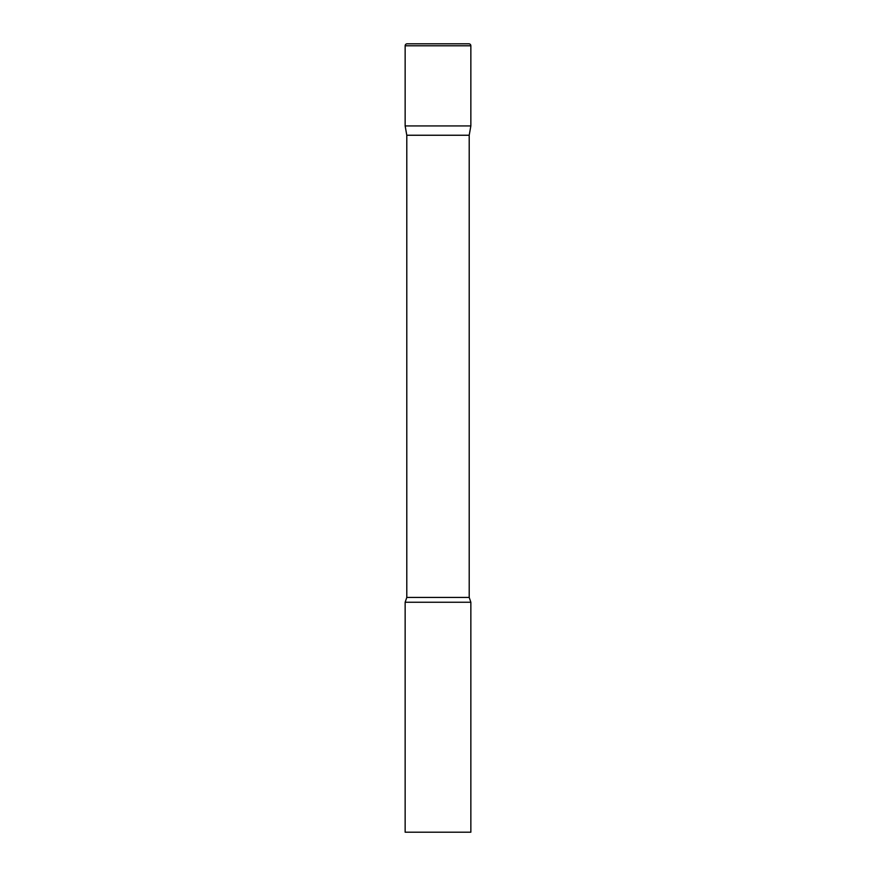 <?xml version="1.0" encoding="UTF-8"?>
<svg xmlns="http://www.w3.org/2000/svg" width="876" height="876" viewBox="0 0 876 876"><rect width="100%" height="100%" fill="white"/><g stroke="black" fill="none" stroke-linecap="round" stroke-linejoin="round"><path stroke-width="1.31" d="M469.207 135.243L469.207 597.432L406.793 597.432L406.793 135.243L469.207 135.243L470.85 125.925L405.15 125.925L470.85 125.925L470.85 45.771A1.971 1.971 0 0 0 468.879 43.8L407.121 43.8A1.971 1.971 0 0 0 405.15 45.771L470.85 45.771M406.793 135.243L405.15 125.925L405.15 45.771M438 602.25L405.15 602.25L405.15 832.2L470.85 832.2L470.85 602.25L438 602.25M406.793 597.432L405.15 602.25M469.207 597.432L470.85 602.25"/></g></svg>
